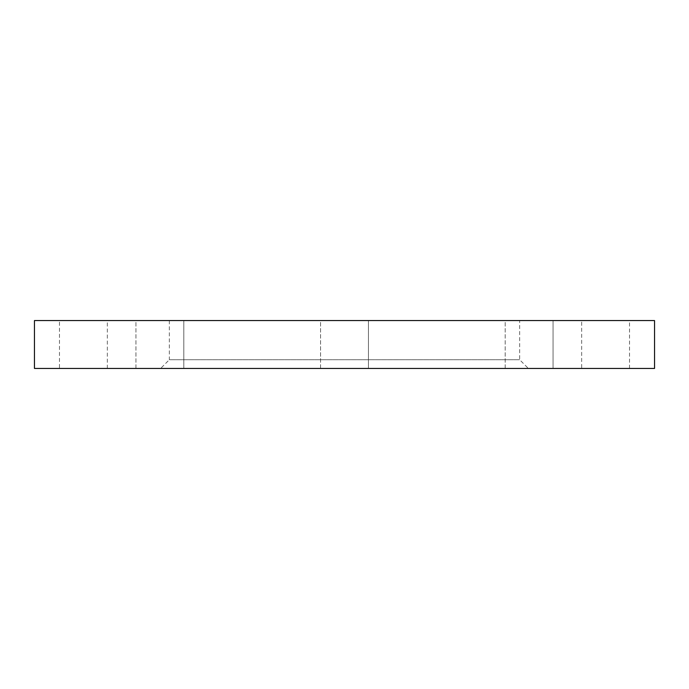 <?xml version="1.0" encoding="UTF-8"?>
<svg xmlns="http://www.w3.org/2000/svg" width="689" height="689" viewBox="0 0 689 689"><rect width="100%" height="100%" fill="white"/><g stroke="black" fill="none" stroke-linecap="round" stroke-linejoin="round"><path stroke-width="0.52" stroke-dasharray="3.44 2.58" d="M135.948 368.434L135.948 320.566L183.808 320.566L135.948 320.566L183.808 320.566L135.948 320.566L135.948 368.434L183.808 368.434L183.808 320.566L183.808 368.434L135.948 368.434M320.566 368.434L320.566 320.566L368.434 320.566L320.566 320.566L368.434 320.566L320.566 320.566L320.566 368.434L368.434 368.434L368.434 320.566L368.434 368.434L320.566 368.434M505.192 368.434L505.192 320.566L553.052 320.566L505.192 320.566L553.052 320.566L505.192 320.566L505.192 368.434L553.052 368.434L553.052 320.566L553.052 368.434L505.192 368.434M581.662 368.434L629.531 368.434L581.662 368.434L581.662 320.566L629.531 320.566L581.662 320.566M629.531 368.434L629.531 320.566M59.469 368.434L107.338 368.434L59.469 368.434L59.469 320.566L107.338 320.566L59.469 320.566M107.338 368.434L107.338 320.566M519.652 320.566L169.348 320.566L519.652 320.566L519.652 359.727L528.351 368.434L160.649 368.434L528.351 368.434M169.348 320.566L169.348 359.727L519.652 359.727L169.348 359.727L160.649 368.434M34.45 320.566L654.55 320.566M34.45 368.434L654.55 368.434"/><path stroke-width="1.03" d="M654.55 320.566L34.45 320.566L34.45 368.434L654.55 368.434L654.55 320.566"/></g></svg>
